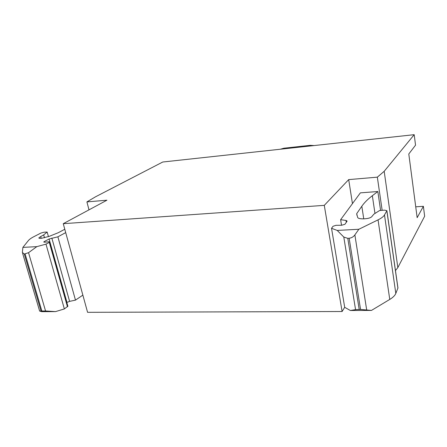 <?xml version="1.0" encoding="UTF-8"?>
<svg xmlns="http://www.w3.org/2000/svg" width="447" height="447" viewBox="0 0 447 447"><rect width="100%" height="100%" fill="white"/><g stroke="black" fill="none" stroke-linecap="round" stroke-linejoin="round"><path stroke-width="0.67" d="M314.18 145.554L310.224 145.336L283.929 148.203L280.336 149.231M28.547 252.689L24.289 254.064L22.367 252.426L22.892 247.392L36.81 246.643L28.547 252.689L45.555 310.972L55.506 311.609L64.368 308.944L67.871 306.184M45.555 310.972L39.627 311.067L41.755 311.665L55.506 311.609M66.826 302.49L69.603 301.367L75.482 300.127L82.863 295.126M36.81 246.643L45.98 244.14L49.282 242.363L67.475 306.832M75.482 300.127L57.881 236.821L49.092 239L44.219 241.592L43.733 242.006L44.678 242.201L49.025 241.732L49.757 241.95L49.282 242.363M57.881 236.821L65.709 232.619M64.787 229.261L58.317 232.691L49.164 236.379L41.8 238.223C39.828 238.502 38.844 238.385 38.844 237.877L40.705 236.569L41.202 238.307M48.449 236.653L47.147 232.038L43.672 234.904L40.705 236.569M47.147 232.038L44.108 232.194L40.884 233.071L33.978 236.619C31.262 238.016 29.413 239.318 28.424 240.514L22.892 247.392M64.368 308.944L45.98 244.14M341.53 225.254L340.625 219.695L360.371 192.858L377.838 191.528L380.593 210.448M331.54 228.288L337.211 230.428L343.799 237.05L355.561 309.637L350.37 310.497L344.698 307.329L331.54 228.288L333.054 226.266L336.021 225.31L341.653 225.254L344.933 224.293L347.123 221.086L346.012 220.455L340.625 219.695M377.838 191.528L372.345 195.713C367.836 199.138 364.327 202.647 361.819 206.246L356.684 213.688L357.673 217.471C357.997 218.22 359.31 218.667 361.612 218.795L363.199 218.868C368.104 218.723 371.099 217.823 372.189 216.169L373.809 214.202L379.598 210.52L384.582 210.146L386.901 210.693L384.493 214.94C383.537 216.572 381.392 218.209 378.056 219.863L358.852 229.261L354.873 234.898C353.398 236.86 351.493 237.972 349.157 238.24L347.788 238.352L343.799 237.05M355.561 309.637L360.55 309.441L371.468 310.419L389.762 299.429C392.947 297.495 394.964 295.495 395.818 293.433L397.947 287.924M414.196 134.681L162.775 162.01L95.474 196.831L86.908 201.904L106.934 200.2L63.256 223.69L324.282 205.357L348.694 179.605L377.341 177.163L384.185 171.307L414.196 134.681L415.542 145.163L408.793 153.969L417.157 217.672L423.382 206.313L415.727 206.816M395.466 270.586L397.841 267.569L424.65 216.219L423.382 206.313M63.256 223.69L87.578 312.319L342.1 311.514L344.693 307.296M88.992 209.85L86.908 201.904M342.1 311.514L324.282 205.357M348.694 179.605L352.448 203.625M382.151 210.33L377.341 177.163M397.841 267.569L384.185 171.307M350.37 310.497L371.468 310.419M337.211 230.428L358.852 229.261M309.223 146.091L310.224 145.336M282.845 148.957L283.929 148.203M43.672 234.904L44.488 237.77M24.289 254.064L40.968 310.849M25.138 254.058L41.8 310.844M44.219 241.592L44.393 242.218M49.092 239L66.961 302.396M51.835 238.072L69.603 301.367M346.012 220.455L346.313 222.338M347.788 238.352L359.198 309.441M349.157 238.24L360.55 309.441M354.873 234.898L366.663 309.782M378.056 219.863L389.762 299.429M384.493 214.94L395.818 293.433M386.851 210.844L397.925 288.231M356.684 213.688L356.935 215.292M361.819 206.246L363.752 218.879M372.345 195.713L374.977 213.465M22.59 253.192L39.599 310.972M49.757 241.95L67.91 306.324M386.901 210.693L397.964 288.036"/></g></svg>
